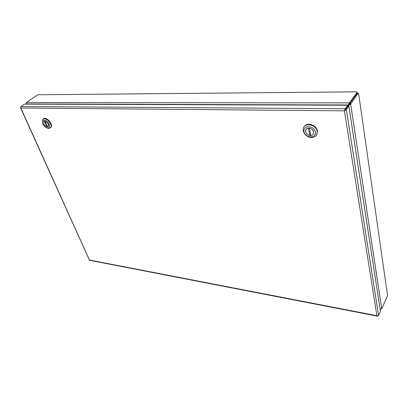 <?xml version="1.0" encoding="UTF-8"?>
<svg xmlns="http://www.w3.org/2000/svg" width="408" height="408" viewBox="0 0 408 408"><rect width="100%" height="100%" fill="white"/><g stroke="black" fill="none" stroke-linecap="round" stroke-linejoin="round"><path stroke-width="0.61" d="M20.497 107.727L89.5 260.284L377.507 316.169L376.9 315.705L377.737 315.986L378.563 315.399L380.424 311.273L348.865 106.162L346.341 109.66L344.423 110.823L345.224 108.727L347.749 105.249L24.383 104.117L20.9 106.539L20.482 107.355L20.839 108.008L20.487 107.365M20.834 108.003L89.428 260.024L376.9 315.71L344.418 110.823L345.01 110.073M345.301 110.242L345.122 109.982L344.418 110.823L344.77 110.333M377.762 315.981L377.507 316.169M345.367 109.635L344.877 109.895M347.749 105.249L347.886 106.157L345.367 109.64L347.891 106.157L348.865 106.162M345.29 109.737L344.423 110.823L20.839 108.008M381.965 308.458L387.564 295.458L358.601 93.503L358.265 93.208L350.645 104.096L348.743 105.244L380.088 309.024L381.965 308.458M358.265 93.208L357.306 93.218L349.896 103.448L350.87 103.448M37.817 94.773L356.643 91.826L37.817 94.773L26.535 102.474L26.479 103.928L348.406 104.973L349.896 103.448L348.743 105.244L347.845 105.891L348.631 104.943L348.284 105.417L348.544 104.162L349.207 102.898L349.758 102.541L349.896 103.448L357.306 93.218L357.173 92.325L349.758 102.541M381.745 308.703L350.65 104.081L349.676 104.076M349.085 104.764L348.631 104.943L348.753 104.494M356.74 91.989L357.173 92.325M349.345 103.805L349.207 102.898L26.535 102.474M380.802 309.29L380.154 309.534M26.551 104.025L26.051 103.775L26.26 103.321M47.328 126.526L46.915 126.837C44.36 125.669 43.304 123.996 43.758 121.814L44.564 121.324M45.11 121.349L45.084 121.365C47.634 122.522 48.695 124.19 48.261 126.373L47.471 126.857L45.084 121.365M46.915 126.837L44.528 121.349M50.398 127.883L51.036 127.281C53.474 124.139 45.982 116.03 43.36 118.988M42.427 122.257L42.728 119.559C45.242 117.912 47.838 119.299 50.521 123.726C51.178 125.338 51.224 126.623 50.643 127.582L48.766 128.459L46.925 127.939M49.154 124.2C50.041 127.918 48.761 128.882 45.313 127.082L43.738 125.491C39.408 119.789 46.517 118.009 49.154 124.2M47.211 126.893C44.503 125.909 43.345 124.211 43.738 121.798C45.013 119.672 49.751 124.476 48.282 126.393L47.211 126.893M310.626 134.416L309.83 135.43C307.433 134.859 306.046 133.467 305.663 131.249C305.663 129.474 306.576 128.433 308.412 128.132L308.438 128.097M309.437 128.127L309.417 128.158C311.788 128.704 313.181 130.07 313.604 132.263C313.63 134.099 312.707 135.165 310.83 135.461L309.417 128.158M309.83 135.43L308.412 128.132M309.381 128.122L310.6 134.416M316.353 135.267L317.455 131.458C317.174 125.399 307.285 121.64 304.383 126.424M311.386 137.567C306.724 136.899 303.996 134.405 303.19 130.091C302.308 122.354 315.93 123.446 317.072 131.33L317.149 131.861C317.154 135.492 315.231 137.394 311.386 137.567M315.292 131.973C316.582 138.715 305.255 138.297 304.016 131.641C302.578 124.93 314.043 125.169 315.292 131.973M310.34 135.507C307.683 135.13 306.112 133.712 305.633 131.243C305.092 126.572 313.395 127.587 313.635 132.269C313.63 134.324 312.528 135.405 310.34 135.507M345.224 108.727L20.9 106.539M378.573 315.384L346.351 109.645L378.563 315.399M350.645 104.096L381.735 308.718M348.544 104.162L348.901 104.244M51.036 127.281L50.643 127.582M317.455 131.458L317.149 131.861"/></g></svg>
